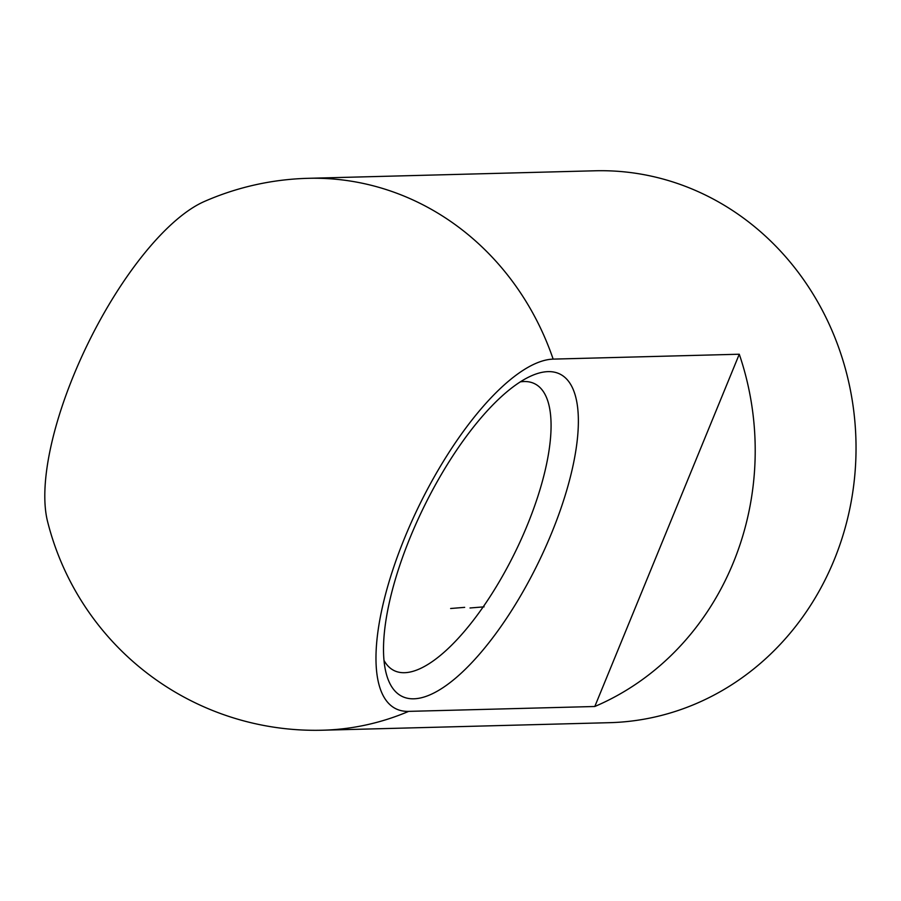 <?xml version="1.0" encoding="UTF-8"?>
<svg xmlns="http://www.w3.org/2000/svg" width="901" height="901" viewBox="0 0 901 901"><rect width="100%" height="100%" fill="white"/><g stroke="black" fill="none" stroke-linecap="round" stroke-linejoin="round"><path stroke-width="1.35" d="M520.226 381.889A159.714 56.662 -63.9 0 1 534.507 383.668A159.714 56.662 -63.9 0 1 527.164 525.497A159.714 56.662 -63.9 0 1 394.188 670.626A159.714 56.662 -63.9 0 1 384.017 660.444M551.48 533.392A179.423 63.656 116.1 0 0 532.142 375.503A179.423 63.656 116.1 0 0 423.729 507.286A179.423 63.656 116.1 0 0 386.292 673.768A179.423 63.656 116.1 0 0 455.793 677.98A179.423 63.656 116.1 0 0 551.48 533.392M553.146 359.116L739.27 354.228L594.795 706.497L408.671 711.373A193.186 68.532 -63.9 0 1 404.921 537.233A193.186 68.532 -63.9 0 1 553.146 359.116A276.044 253.778 -91.5 0 0 418.514 202.59A276.044 253.778 -91.5 0 0 308.052 178.319A276.044 276.044 0 0 0 204.088 201.61A193.186 68.532 116.1 0 0 88.118 343.18A193.186 68.532 116.1 0 0 47.595 521.634A276.044 276.044 0 0 0 322.535 730.215A276.044 253.778 -91.5 0 0 408.671 711.373M739.27 354.228A276.044 253.778 88.5 0 1 594.795 706.497M322.535 730.215L609.481 722.681A276.044 253.778 -91.5 0 0 851.22 501.463A276.044 253.778 -91.5 0 0 705.46 195.066A276.044 253.778 -91.5 0 0 595.009 170.785L308.052 178.319M470.018 607.984L484.085 606.846M450.635 608.502L464.668 607.353"/></g></svg>
